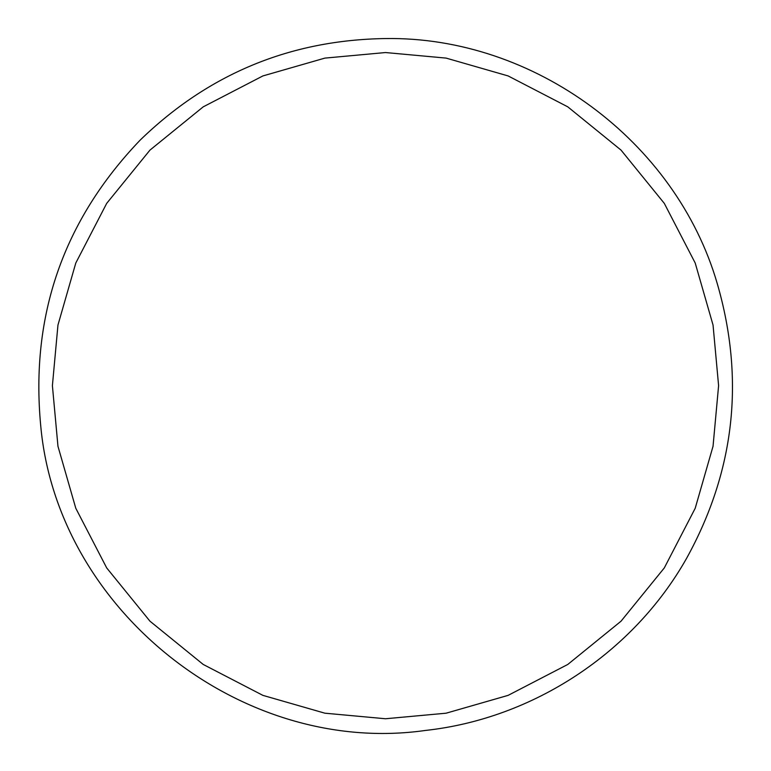 <?xml version="1.0" encoding="UTF-8"?>
<svg xmlns="http://www.w3.org/2000/svg" width="771" height="771" viewBox="0 0 771 771"><rect width="100%" height="100%" fill="white"/><g stroke="black" fill="none" stroke-linecap="round" stroke-linejoin="round"><path stroke-width="1.16" d="M718.601 385.654L713.04 446.264L695.211 508.262L664.303 567.928L621.04 621.185L567.774 664.457L508.118 695.365L446.11 713.194L385.5 718.755L324.89 713.194L262.882 695.365L203.226 664.457L149.959 621.185L106.697 567.928L75.789 508.262L57.96 446.264L52.399 385.654L57.96 325.034L75.789 263.036L106.697 203.371L149.959 150.114L203.226 106.841L262.882 75.934L324.89 58.104L385.5 52.544L446.11 58.104L508.118 75.934L567.774 106.841L621.04 150.114L664.303 203.371L695.211 263.036L713.04 325.034L718.601 385.654M385.5 38.55C290.272 39.938 208.459 73.823 140.062 140.216C63.415 220.304 30.3 315.474 40.718 425.727C57.305 610.43 241.998 756.65 425.582 730.426C533.156 718.649 633.049 652.902 686.402 558.667C734.744 471.245 745.037 379.583 717.281 283.67C675.82 140.948 533.985 36.247 385.5 38.55"/></g></svg>
